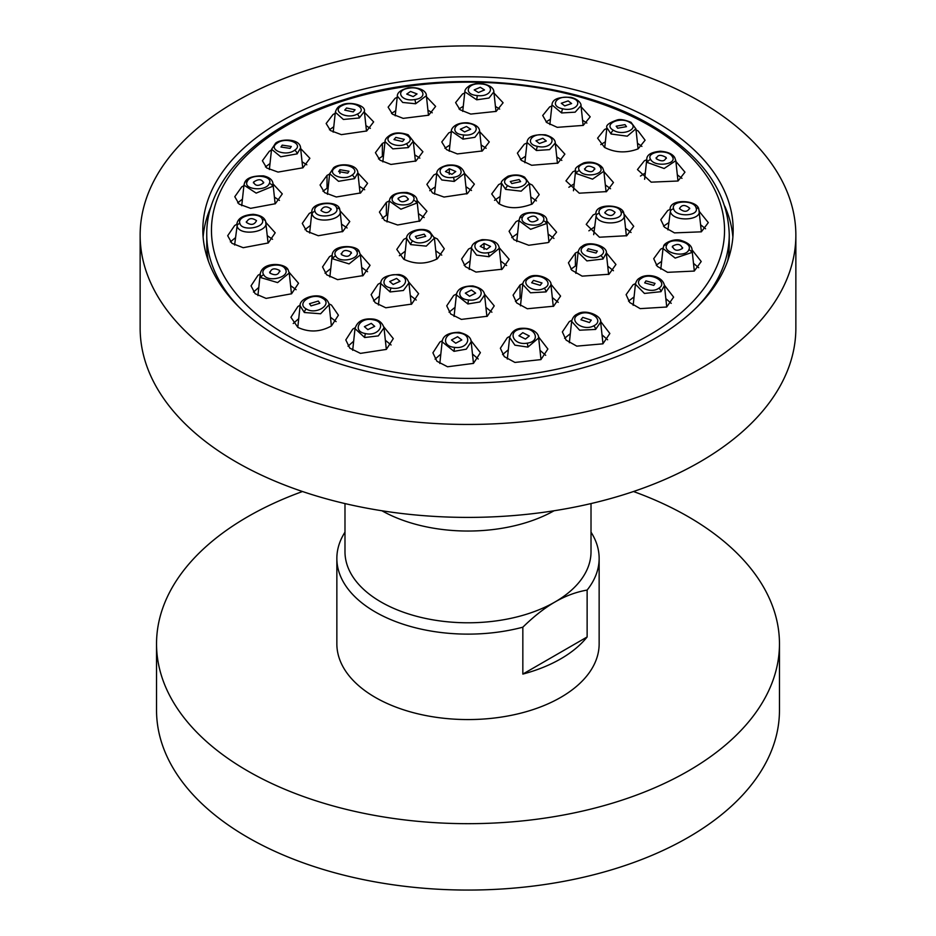 <?xml version="1.0" encoding="UTF-8"?>
<svg xmlns="http://www.w3.org/2000/svg" width="936" height="936" viewBox="0 0 936 936"><rect width="100%" height="100%" fill="white"/><g stroke="black" fill="none" stroke-linecap="round" stroke-linejoin="round"><path stroke-width="1.4" d="M633.496 491.517A311.466 179.817 0 0 1 779.466 643.851A311.466 179.817 0 0 1 688.241 771.007A311.466 179.817 180 0 1 348.812 809.991A311.466 179.817 180 0 1 156.534 643.851A311.466 179.817 180 0 1 247.759 516.707A311.466 179.817 0 0 1 302.503 491.517M779.466 643.851L779.466 710.248A311.466 179.817 0 0 1 688.241 837.392A311.466 179.817 180 0 1 348.812 876.377A311.466 179.817 180 0 1 156.534 710.248L156.534 643.851M587.129 636.971A131.145 75.711 180 0 1 560.734 658.85A131.145 75.711 180 0 1 522.838 674.084L587.129 636.971L587.129 590.066A131.145 75.711 0 0 0 599.145 558.406L599.145 643.851A131.145 75.711 180 0 1 560.734 697.39A131.145 75.711 180 0 1 417.819 713.805A131.145 75.711 180 0 1 336.855 643.851L336.855 558.406A131.145 75.711 180 0 1 344.986 532.163M587.129 590.066C576.096 591.997 565.379 595.975 554.978 601.988C544.588 607.979 533.871 616.379 522.838 627.19L522.838 674.084M522.838 627.19A131.145 75.711 180 0 1 336.855 558.406M599.145 558.406A131.145 75.711 0 0 0 591.014 532.163M591.014 503.58L591.014 551.772A123.014 71.019 0 0 1 554.978 601.988A123.014 71.019 180 0 1 420.931 617.386A123.014 71.019 180 0 1 344.986 551.772L344.986 503.58M554.065 510.763A123.014 71.019 180 0 1 381.935 510.763M699.824 461.963A327.857 189.283 180 0 1 342.529 502.995A327.857 189.283 180 0 1 140.143 328.115L140.143 235.17A327.857 189.283 180 0 1 236.176 101.334A327.857 189.283 0 0 1 593.471 60.302A327.857 189.283 0 0 1 795.857 235.17L795.857 328.115A327.857 189.283 0 0 1 699.824 461.963M795.857 235.17A327.857 189.283 0 0 1 699.824 369.018A327.857 189.283 180 0 1 342.529 410.05A327.857 189.283 180 0 1 140.143 235.17M655.504 338.142A265.169 153.094 0 0 0 733.169 229.882A265.169 153.094 0 0 0 569.474 88.44A265.169 153.094 0 0 0 280.496 121.633A265.169 153.094 0 0 0 202.831 229.882A265.169 153.094 0 0 0 366.526 371.323A265.169 153.094 0 0 0 655.504 338.142M732.876 237.136A265.169 153.094 0 0 0 724.792 206.212M203.124 237.136A265.169 153.094 180 0 1 211.208 206.212M697.203 306.868A261.249 150.836 180 0 0 729.249 234.491L729.249 244.378A261.249 150.836 180 0 1 727.693 260.84M208.307 260.84A261.249 150.836 180 0 1 206.751 244.378L206.751 234.491A261.249 150.836 0 0 0 238.797 306.868M636.024 129.847L638.13 130.946L645.091 140.213L638.13 148.871C626.336 153.305 615.139 152.825 604.539 147.42L597.589 138.154L604.539 129.484L606.797 128.524M523.154 177.349C533.473 182.731 517.21 191.681 507.909 185.737C497.578 180.356 513.841 171.393 523.154 177.349A3.147 1.813 120 0 1 524.663 177.22L529.355 183.62L532.256 185.047L539.206 194.606L532.256 203.989C518.848 209.056 507.651 208.915 498.666 203.533L491.716 193.974L498.666 184.591L501.614 183.222M434.304 237.475L437.334 238.949L444.284 248.777L437.334 258.792C426.137 264.373 414.94 264.525 403.744 259.237L396.794 249.409L403.744 239.394L406.727 237.861M328.957 303.837L331.461 305.077L338.411 315.198L331.461 325.927C320.323 332.116 309.126 332.608 297.87 327.389L290.909 317.269L297.87 306.54L300.187 305.171M675.886 161.413L684.965 172.166L678.003 181.011L651.199 182.157L637.463 169.568L644.424 160.723L646.729 159.74M699.18 211.314L708.306 222.616L701.345 231.824L674.482 232.888L664.466 227.202L660.804 219.703L667.754 210.483L670.129 209.442M660.804 269.17L663.016 248.52L675.172 258.09L691.575 252.603L692.043 249.865L701.216 261.518L694.255 271.066L667.555 272.329L657.306 266.374L653.714 258.699L660.664 249.151L663.086 248.04M664.385 285.164L673.616 297.121L666.654 307.02L640.165 308.634L629.682 302.492L626.114 294.676L633.075 284.766L635.544 283.585M600.526 321.317L609.851 333.497L602.901 343.828L576.775 346.133L566.128 340.119L562.36 331.917L569.31 321.586L571.837 320.287M538.469 336.808L547.876 349.011L540.914 359.599L514.929 362.431L504.27 356.616L500.374 348.262L507.335 337.674L509.851 336.328M470.937 340.575L480.402 352.661L473.44 363.402L447.56 366.772L436.901 361.214L432.9 352.813L439.861 342.061L442.342 340.669M383.818 326.863L393.295 338.598L386.346 349.409L360.454 353.375L349.807 348.157L345.805 339.92L352.755 329.109L355.165 327.717M484.415 293.998L494.231 305.885L487.27 316.251L461.366 319.398L450.707 313.981L446.729 305.85L453.679 295.483L456.546 293.986M550.836 284.123L560.582 296.068L553.632 306.212L527.342 308.751L516.707 302.936L513.08 295.144L520.042 284.989L522.92 283.549M593.681 234.679L596.103 216.017C598.595 226.559 628.079 224.312 623.914 213.899L633.719 226.29L626.757 235.72L599.438 237.217L586.217 224.383L593.167 214.952L595.939 213.689M603.895 171.569L613.454 182.508L606.505 191.611L579.244 193.19L565.952 180.87L572.914 171.756L575.617 170.551M408.798 282.11L418.614 293.682L411.664 304.095L385.784 307.78L375.125 302.656L371.124 294.664L378.074 284.24L380.87 282.731M499.157 247.666L509.125 259.237L502.164 269.205L476.003 272.084L465.367 266.655L461.623 259.003L468.573 249.034L471.615 247.525M546.683 220.744L556.581 232.163L548.122 242.588L528.758 245.267L513.829 239.674L509.079 231.286L516.04 221.633L519.047 220.217M606.282 252.732L615.935 264.478L608.973 274.26L582.157 276.143L571.767 270.176L568.433 262.817L575.394 253.036L578.226 251.69M600.76 144.624L605.37 141.769M637.463 143.243L641.909 146.414M426.5 96.853L435.626 106.4L428.665 115.21L403.194 118.369L392.535 114.227L388.124 107.149L395.086 98.338L397.203 97.332M494.009 93.085L503.1 102.761L496.138 111.396L470.761 114.075L460.032 109.746L455.598 102.609L462.56 93.963L464.701 92.992M581.127 106.809L590.195 116.813L583.245 125.401L557.248 127.343L546.776 122.557L542.704 115.491L549.654 106.915L551.854 105.955M289.119 272.306L298.537 283.245L291.576 293.787L266.07 298.397L255.154 293.705L251.035 285.843L257.997 275.301L260.243 273.979M265.859 222.417L275.196 232.807L268.246 242.974L243.196 247.701L231.952 243.325L227.694 235.72L234.655 225.541L236.831 224.289M272.996 183.865L282.286 193.892L275.336 203.732L250.591 208.342L239.136 204.142L234.784 196.712L241.745 186.872L243.886 185.679M300.643 148.543L309.886 158.301L302.925 167.79L278.039 172.084L266.737 167.977L262.384 160.746L269.346 151.246L271.463 150.123M364.467 112.355L373.639 121.914L366.69 130.981L341.371 134.644L330.525 130.572L326.149 123.505L333.099 114.438L335.205 113.385M555.329 143.594L564.876 154.136L557.926 163.11L531.66 165.274L521.41 160.419L517.386 153.153L524.335 144.179L526.991 142.986M479.7 131.695L489.271 141.933L482.321 150.953L457.341 153.925L446.519 149.62L441.769 141.956L448.73 132.935L451.339 131.719M413.302 141.582L422.92 151.749L415.958 160.992L390.92 164.444L380.004 160.185L375.418 152.673L382.368 143.43L384.965 142.167M357.891 172.996L367.567 183.327L360.606 192.945L336.293 196.993L324.558 192.594L320.065 185L327.027 175.383L329.624 174.037M340.06 210.857L349.783 221.528L342.833 231.484L318.287 235.732L306.692 231.204L302.281 223.423L309.243 213.466L311.875 212.051L309.629 233.029M360.255 254.159L370.048 265.309L363.086 275.594L337.568 279.642L326.652 274.786L322.546 266.947L329.495 256.663L332.21 255.177M466.713 193.951L464.502 173.371L474.376 184.146L467.427 193.565L444.015 197.051L432.549 192.956L426.875 184.38L433.836 174.962L436.738 173.558M416.988 200.351L426.921 211.232L419.96 220.966L397.636 224.991L384.544 220.44L379.419 212.098L386.369 202.363L389.282 200.889M638.071 148.906L635.907 128.794L627.272 136.188L611.103 134L606.879 127.741M624.991 124.628L616.169 126.196L617.69 128.209L626.5 126.641L624.991 124.628M494.524 200.327L500.187 196.466M530.782 196.899L536.398 200.889M529.355 183.62L521.165 191.166L505.651 189.388L501.602 183.28C500.491 182.099 502.644 179.747 508.061 176.19C514.66 174.271 520.194 174.611 524.663 177.22M519.117 179.56L510.295 181.502L511.805 183.573L520.627 181.631L519.117 179.56M399.333 255.703L405.276 251.187M435.755 250.754L441.745 255.13M436.667 259.178L434.398 238.118L426.243 246.121L410.693 244.612L406.645 238.387C405.885 230.981 423.037 226.57 429.706 231.637A3.147 1.813 120 0 0 428.091 231.824C438.422 237.182 422.159 246.999 412.846 241.02C402.527 235.661 418.79 225.845 428.091 231.824M416.883 238.575L425.704 236.305L424.195 234.164L415.373 236.434L416.883 238.575M293.225 323.505L298.713 318.673M330.455 317.199L336.106 321.633M329.109 304.703L320.615 313.771L304.329 312.507L300.105 305.779L297.788 327.343M311.009 305.896L319.831 303.252L318.31 301.053L309.5 303.697L311.009 305.896M395.776 110.67L391.517 113.431M432.233 112.788L427.916 110.12M397.332 96.151C397.18 92.594 400.877 89.809 408.424 87.797C420.697 86.755 426.664 91.74 426.371 95.694L415.619 103.756L402.702 102.457L397.332 96.139M410.541 91.447L406.715 94.091L413.209 96.583L417.035 93.939L410.541 91.447M499.672 109.079L495.436 106.388M463.273 106.283L459.026 108.95M481.455 83.983C496.045 85.024 491.587 97.391 477.29 95.566C462.665 94.536 467.146 82.146 481.455 83.983L481.759 83.561C489.692 85.094 493.728 87.844 493.869 91.833L488.978 98.046L476.716 99.813L464.829 91.81L462.723 111.384M480.285 87.305L474.189 89.903L478.413 92.535L484.509 89.938L480.285 87.305M550.438 119.211L546.027 121.926M586.872 123.061L582.566 120.171M583.128 125.459L580.999 105.604L575.149 112.168L561.623 112.952L551.971 104.902M568.175 100.901L561.284 103.252L564.724 105.897L571.615 103.545L568.175 100.901M258.781 287.469L253.469 292.055M296.104 289.715L290.581 285.609M291.47 293.857L289.236 272.996L277.629 282.59L261.004 277.664L260.196 274.295C261.811 261.296 285.316 262.735 288.159 269.872L289.224 272.938M269.919 273.09C275.383 275.898 278.624 275.032 279.653 270.481C274.189 267.673 270.937 268.55 269.919 273.09L269.626 272.072M279.946 271.498L279.653 270.481M235.381 237.767L230.361 241.897M272.54 239.3L267.286 235.685M268.082 243.079L265.672 221.656C269.942 232.058 239.639 236.761 237.077 226.102L234.608 245.01M246.367 222.358C250.965 225.517 254.358 224.944 256.522 220.65C251.924 217.491 248.543 218.065 246.367 222.358L246.285 221.82M242.447 199.134L237.65 202.878M279.443 200.398L274.423 197.11M272.973 183.678L272.516 186.381L256.171 193.12L243.945 185.129L244.589 182.801A3.147 2.48 24.9 0 1 244.6 182.789A3.147 2.48 24.9 0 1 247.209 181.525C250.251 173.254 273.839 175.406 269.275 183.538C266.222 191.81 242.646 189.645 247.209 181.525M253.551 182.087C255.154 186.1 258.476 186.404 263.531 183C261.928 178.987 258.605 178.682 253.551 182.087L253.375 182.848M263.531 183L263.706 182.239M270.013 163.543L265.438 166.924M306.832 164.783L302.059 161.788M300.573 147.946L297.133 153.867L280.73 156.78L271.557 149.222L269.369 169.533M282.204 145.138L280.976 147.022L290.055 148.379L291.295 146.496L282.204 145.138M333.778 126.758L329.437 129.73M370.363 128.361L365.894 125.611M341.067 105.37C348.473 100.737 366.245 105.101 364.373 111.419L359.295 117.983L343.418 119.457L335.334 112.261C336.433 108.564 338.341 106.259 341.067 105.37A3.147 1.685 64.2 0 1 342.307 105.522C352.966 99.813 368.842 109.056 357.131 114.157C346.472 119.843 330.63 110.623 342.307 105.522M346.542 108.003L344.729 110.12L353.246 111.91L355.06 109.781L346.542 108.003M525.576 156.23L520.428 159.541M561.822 160.395L556.756 156.909M557.446 163.344L555.259 143.009L549.596 149.62L536.422 150.509L527.05 142.483M539.405 143.512L546.296 141.008L542.857 138.294L535.965 140.798L539.405 143.512M449.912 144.986L444.904 148.286M486.147 148.262L481.127 144.963M481.794 151.222L479.63 131.087L474.891 137.323L462.957 139.136L451.409 131.134C450.754 129.917 454.018 122.125 467.848 122.827L467.532 123.295C481.607 124.289 477.313 136.703 463.519 134.936C449.42 133.953 453.726 121.516 467.532 123.295M464.584 131.941L470.679 129.203L466.467 126.477L460.36 129.215L464.584 131.941M383.538 155.481L378.483 158.933M419.854 158.137L414.718 154.826M408.318 147.595A3.147 1.685 -115.7 0 0 406.212 143.793C395.916 149.292 380.648 139.897 391.903 134.995A3.147 1.685 64.2 0 0 390.605 134.807C394.957 132.339 400.819 132.327 408.19 134.784L413.256 141.137L408.318 147.595L392.851 148.871L385.024 141.593L382.847 161.881M402.515 141.535L404.329 139.37L395.811 137.405L393.998 139.569L402.515 141.535M364.689 189.751L359.319 186.229M328.197 187.387L322.955 191.225M357.88 172.832L354.533 178.647L338.551 181.303L329.659 173.686L327.448 194.337M347.747 173.16L348.976 171.253L339.897 169.697L338.656 171.604L347.747 173.16M347.104 227.951L341.488 224.102M310.448 225.424L304.972 229.648M311.875 212.086L312.086 214.028C314.59 224.371 344.038 220.311 339.897 210.19L339.803 209.769C339.277 200.082 310.846 201.275 311.875 212.109M331.11 208.997C326.512 205.756 323.131 206.259 320.954 210.483C325.564 213.712 328.945 213.221 331.11 208.997L331.204 209.535M330.759 268.574L325.026 273.183M367.567 271.721L361.717 267.439M362.618 275.886L360.36 254.861L349.081 263.905L332.923 258.921L332.14 255.633C332.046 243.664 358.16 244.858 359.307 251.807A3.147 2.398 148.8 0 0 356.499 250.906C361.951 258.582 339.756 264.034 335.743 256.019C330.314 248.356 352.462 242.915 356.499 250.906M351.164 252.194C345.7 249.315 342.447 250.111 341.429 254.592C346.893 257.47 350.134 256.663 351.164 252.194L351.456 253.211M341.137 253.562L341.429 254.592M435.31 186.837L429.741 190.687M471.51 190.488L465.929 186.673M447.349 165.192C456.862 164.209 462.571 166.924 464.502 173.347L454.217 181.432L441.827 179.981L436.749 173.488C436.738 169.79 440.271 167.029 447.349 165.192A3.147 0.667 81.2 0 1 447.817 165.695C461.038 163.227 466.994 175.617 453.398 177.302C440.166 179.77 434.222 167.38 447.817 165.695M449.292 168.749L445.466 171.557L451.959 174.318L455.785 171.51L449.292 168.749L449.292 174.33M424.195 217.597L418.415 213.595M387.855 214.192L382.145 218.369M417.023 200.596L416.567 203.171L400.912 209.196L389.271 201.018L387.024 221.937M398.174 198.268C399.777 202.422 403.1 202.878 408.154 199.614C406.552 195.448 403.229 195.004 398.174 198.268L397.999 199.029M408.154 199.614L408.33 198.841M681.97 178.343L677.325 174.845M645.302 172.984L640.446 176.062M672.259 156.558C677.886 164.338 654.896 167.556 650.731 159.576C645.068 151.784 668.105 148.567 672.259 156.558A3.147 2.445 148.2 0 1 674.704 157.517A3.147 2.445 148.2 0 1 674.716 157.541L675.804 160.664L664.139 168.503L647.572 162.571L646.764 159.366L644.623 179.302M666.081 157.423C660.617 154.311 657.376 154.768 656.347 158.792C661.81 161.905 665.051 161.448 666.081 157.423L666.373 158.383M656.054 157.833L656.347 158.792M668.702 222.698L663.519 226.196M705.58 228.782L700.631 224.78M667.93 229.87L670.328 211.606C672.867 222.429 703.228 220.65 698.923 209.921L701.38 231.812M689.633 208.166C685.035 204.493 681.642 204.645 679.477 208.623C684.076 212.308 687.457 212.156 689.633 208.166L689.715 208.716M698.677 267.708L693.494 263.344M661.647 261.331L656.241 265.18M682.449 248.438C680.846 244.004 677.524 243.278 672.469 246.262C674.072 250.696 677.395 251.421 682.449 248.438L682.625 247.654M672.469 246.262L672.294 247.046M671.229 303.334L665.847 298.666M634.07 296.911L628.501 301.123M666.736 306.973L664.443 285.538L660.98 291.681L644.436 293.436L635.439 284.24M653.796 285.386L655.024 283.397L645.945 280.882L644.705 282.871L653.796 285.386M607.616 339.768L602.023 334.819M570.316 333.684L564.595 338.317M602.983 343.781L600.655 322.136L595.6 329.425L579.618 330.209L571.639 321.387L569.345 342.728M589.458 322.534L591.271 320.124L582.754 317.374L580.94 319.773L589.458 322.534M508.318 349.771L502.562 354.627M545.688 355.317L539.99 350.298M520.708 328.349C533.251 327.319 539.124 334.129 538.656 337.919L527.904 347.104L514.905 345.173L509.64 337.44C511.477 331.941 515.163 328.91 520.708 328.349A3.147 0.667 81.2 0 1 521.247 329.016C535.252 326.336 541.57 341.441 527.155 343.149C513.162 345.84 506.844 330.724 521.247 329.016M525.459 339.078L529.285 335.965L522.791 332.678L518.965 335.79L525.459 339.078M440.809 354.147L435.065 359.131M478.226 358.991L472.481 354.03M453.983 351.339L454.545 347.361C439.955 346.18 444.413 330.853 458.71 333.005L459.073 332.315C467.076 334.304 471.1 337.451 471.159 341.78L466.303 349.163L453.983 351.339L442.143 341.815L439.815 363.484M455.715 343.219L461.811 339.955L457.587 336.726L451.491 339.99L455.715 343.219M353.656 341.219L348.016 346.191M391.084 344.986L385.351 340.271M364.677 337.522A3.147 0.877 -78.9 0 1 365.613 333.602C351.468 331.379 359.623 316.59 373.23 319.784A3.147 0.877 101.1 0 1 373.944 319.153C379.174 320.1 382.52 322.99 384.006 327.822L378.32 335.895L364.677 337.522L355.013 328.63L352.685 350.298M367.825 329.624L374.716 326.36L371.276 323.376L364.385 326.652L367.825 329.624M455.036 307.359L449.046 312.179M491.903 312.214L485.913 307.382M472.832 285.948C480.472 287.738 484.392 290.768 484.591 295.027L479.852 301.965L467.895 303.978L456.382 294.899C457.236 288.99 462.723 286.006 472.832 285.948L472.481 286.58C486.58 287.738 482.274 302.024 468.468 299.953C454.393 298.795 458.687 284.532 472.481 286.58M471.416 289.996L465.321 293.132L469.533 296.267L475.64 293.132L471.416 289.996M558.219 302.34L552.322 297.531M521.422 296.887L515.443 301.509M553.27 306.423L550.965 284.907L546.051 291.892L530.513 292.792L522.756 284.486L520.463 305.815M533.485 280.39L531.671 282.766L540.189 285.328L542.002 282.964L533.485 280.39M594.512 226.933L588.884 230.818M631.039 232.514L625.552 228.255M604.89 212.94C609.488 216.544 612.869 216.321 615.046 212.261C610.436 208.646 607.054 208.88 604.89 212.94L604.796 212.39M574.201 183.784L568.842 187.294M610.553 188.733L605.335 184.918M576.424 173.593A3.147 2.434 -32 0 1 579.501 170.609C574.049 163.11 596.244 159.494 600.257 167.228A3.147 2.445 148.2 0 1 602.784 168.164A3.147 2.445 148.2 0 0 602.784 168.164L603.86 171.229L592.546 179.15L576.424 173.593L575.628 170.446L573.452 190.768M584.836 169.744C590.3 172.786 593.553 172.259 594.571 168.152C589.107 165.11 585.866 165.649 584.836 169.744L584.544 168.772M594.863 169.124L594.571 168.152M379.384 296.127L373.499 300.936M416.251 300.046L410.284 295.448M408.938 282.941L403.393 290.488L390.136 291.95L380.741 283.491L378.436 304.996M396.595 278.425L389.704 281.537L393.143 284.45L400.035 281.326L396.595 278.425M470.153 260.828L464.127 265.333M506.622 265.555L500.608 260.992M488.978 256.721A3.147 0.667 -98.8 0 0 488.182 252.685C474.961 255.165 469.006 241.909 482.602 240.248A3.147 0.667 81.2 0 0 482.11 239.674C492.933 239.604 498.642 242.482 499.251 248.321L488.978 256.721L476.564 255.095L471.498 248.215L469.228 269.416M486.708 249.374L490.534 246.425L484.041 243.418L480.215 246.379L486.708 249.374M517.608 233.474L511.711 237.662M553.96 238.434L548.122 234.059M546.285 223.645A3.147 2.48 -155.1 0 0 543.336 220.837C540.435 228.7 518.228 224.827 522.51 217.21A3.147 2.48 24.9 0 0 519.62 218.416A3.147 2.48 24.9 0 1 519.62 218.416C521.258 208.997 548.73 211.7 546.729 221.083L546.285 223.645L530.607 229.297L518.977 220.662L516.73 241.593M537.826 219.866C536.223 215.572 532.9 214.999 527.845 218.123C529.448 222.417 532.771 223.002 537.826 219.866L538.001 219.094M527.845 218.123L527.67 218.907M576.763 264.97L570.925 269.229M613.431 270.726L607.721 266.128M608.622 274.459L606.329 253.141L602.971 259.026L586.895 260.898L578.132 252.275C578.834 249.233 580.156 247.268 582.11 246.344A3.147 1.977 56.4 0 1 583.982 246.437C592.628 240.002 610.518 249.76 600.725 255.551C592.067 261.975 574.213 252.24 583.982 246.437M588.253 248.777L587.024 250.731L596.103 253.048L597.343 251.094L588.253 248.777M649.408 125.553A256.546 148.122 0 0 0 286.591 125.553A256.546 148.122 0 0 0 286.591 335.018A256.546 148.122 180 0 0 649.408 335.018A256.546 148.122 180 0 0 649.408 125.553M635.918 128.922L631.028 122.3A3.147 1.813 120 0 0 629.635 122.359C640.587 128.092 623.317 136.562 613.478 130.291C602.527 124.558 619.796 116.087 629.635 122.359M611.103 134A3.147 1.813 -60 0 1 613.478 130.291M505.651 189.388A3.147 1.813 -60 0 1 507.909 185.737M410.693 244.612A3.147 1.813 -60 0 1 412.846 241.02M429.718 231.648A3.147 1.813 120 0 0 429.706 231.637L434.398 238.036M304.329 312.507A3.147 1.813 -60 0 1 306.365 308.997C295.413 303.358 312.683 291.903 322.522 298.268C333.473 303.907 316.204 315.362 306.365 308.997M300.082 305.932C299.111 298.058 317.117 292.64 324.254 298.022A3.147 1.813 120 0 0 324.242 298.022A3.147 1.813 120 0 0 322.522 298.268M408.412 87.797A3.147 0.667 81.2 0 1 408.845 88.206C422.838 85.621 429.156 97.742 414.753 99.544C400.748 102.129 394.43 90.008 408.845 88.206M415.619 103.756A3.147 0.667 -98.8 0 0 414.753 99.544M476.716 99.813L477.29 95.566M581.01 105.756C581.467 104.118 579.01 99.345 570.937 97.356A3.147 0.842 102 0 0 570.387 97.753C584.532 100.316 576.377 112.133 562.77 108.798C548.66 106.224 556.791 94.431 570.387 97.753M561.623 112.952A3.147 0.842 -78 0 1 562.77 108.798M261.004 277.664A3.147 2.41 -31.1 0 1 263.741 274.786C258.114 266.865 281.104 260.699 285.269 269.006C290.932 276.939 267.895 283.117 263.741 274.786M288.171 269.896A3.147 2.398 148.8 0 0 288.136 269.849A3.147 2.398 148.8 0 0 285.269 269.006M237.077 226.102A3.147 2.539 -18.1 0 1 239.909 223.447C236.434 215.35 260.465 211.29 262.373 219.656C265.812 227.752 241.827 231.8 239.909 223.447M265.672 221.656A3.147 2.551 162 0 0 265.578 221.212A3.147 2.551 162 0 0 262.373 219.656M272.516 186.381A3.147 2.48 -155.1 0 0 269.275 183.538M300.573 147.876C300.163 138.703 281.525 138.294 275.617 143.149A3.147 1.93 55.5 0 1 277.196 143.103C286.159 136.293 304.691 143.957 294.559 150.286C285.597 157.108 267.029 149.421 277.196 143.103M297.133 153.867A3.147 1.942 -124.6 0 0 294.559 150.286M359.295 117.983A3.147 1.685 -115.7 0 0 357.131 114.157M536.422 150.509A3.147 0.842 -78 0 1 537.545 146.39C523.938 143.91 531.777 132.046 544.904 135.264C558.535 137.721 550.684 149.62 537.545 146.39M527.05 142.447C527.413 136.796 533.543 134.246 545.466 134.831A3.147 0.842 102 0 0 544.904 135.264M462.957 139.136L463.519 134.936M382.368 143.43L382.368 156.09M391.903 134.995C402.211 129.484 417.503 138.891 406.212 143.793M327.027 175.383L327.027 188.042M354.533 178.647A3.147 1.942 -124.6 0 0 352.018 175.09C343.372 181.689 325.482 173.78 335.275 167.696C343.933 161.109 361.787 169.006 352.018 175.09M329.647 173.815L333.637 167.708A3.147 1.93 55.5 0 1 335.275 167.696M339.897 173.441L339.897 169.697M339.885 210.19A3.147 2.551 162 0 0 339.791 209.746A3.147 2.551 162 0 0 336.667 208.166C339.967 215.994 316.871 219.387 315.011 211.349C311.676 203.521 334.819 200.117 336.667 208.166M312.097 214.028A3.147 2.539 -18.1 0 1 315.011 211.349M359.319 251.819A3.147 2.398 148.8 0 0 359.295 251.772L360.36 254.826M332.923 258.921A3.147 2.41 -31.1 0 1 335.743 256.019M454.217 181.432A3.147 0.667 -98.8 0 0 453.398 177.302M386.369 202.363L386.369 214.999M417.011 200.585C417.21 197.016 413.876 194.325 406.996 192.488C397.554 192.208 391.856 194.302 389.891 198.783A3.147 2.48 24.9 0 1 389.902 198.76A3.147 2.48 24.9 0 1 392.664 197.531C395.565 189.692 417.772 192.699 413.49 200.351C410.588 208.178 388.37 205.183 392.664 197.531M416.567 203.171A3.147 2.48 -155.1 0 0 413.49 200.351M647.572 162.571A3.147 2.434 -32 0 1 650.731 159.576M698.923 209.921A3.147 2.504 162.4 0 0 698.841 209.512A3.147 2.504 162.4 0 0 696.091 207.909C699.566 216.345 675.535 217.433 673.627 208.927C670.188 200.503 694.173 199.415 696.091 207.909M670.328 211.606A3.147 2.504 -17.5 0 1 673.627 208.927M691.575 252.603A3.147 2.48 -155.1 0 0 688.791 249.83C685.749 258.196 662.162 253.059 666.725 245.021C669.778 236.656 693.354 241.804 688.791 249.83M663.027 248.461L663.659 246.226A3.147 2.48 24.9 0 1 663.671 246.191A3.147 2.48 24.9 0 1 666.725 245.021M660.98 291.681A3.147 1.966 -123.5 0 0 658.804 288.241C649.841 294.91 631.309 284.287 641.441 278.296C650.403 271.604 668.971 282.262 658.804 288.241M635.439 284.193C636.129 281.186 637.486 279.174 639.51 278.167A3.147 1.977 56.4 0 1 639.51 278.167A3.147 1.977 56.4 0 1 641.441 278.296M595.6 329.425A3.147 1.65 -116.8 0 0 593.693 325.833C583.034 331.87 567.157 319.667 578.869 314.426C589.528 308.412 605.37 320.592 593.693 325.833M571.639 321.317C572.586 317.632 574.482 315.21 577.325 314.063A3.147 1.65 63.3 0 1 577.337 314.063A3.147 1.65 63.3 0 1 578.869 314.426M527.904 347.104A3.147 0.667 -98.8 0 0 527.155 343.149M458.71 333.005C473.335 334.175 468.854 349.526 454.545 347.361M373.23 319.784C387.34 322.031 379.209 336.784 365.613 333.602M467.895 303.978L468.468 299.953M520.042 284.989L520.042 297.636M550.965 284.93C552.369 278.729 535.895 272.212 528.302 277.395A3.147 1.65 63.3 0 1 528.313 277.395A3.147 1.65 63.3 0 1 529.788 277.723C540.084 271.943 555.352 283.175 544.097 288.253C533.789 294.044 518.497 282.801 529.788 277.723M546.051 291.892A3.147 1.65 -116.8 0 0 544.097 288.253M596.115 216.017A3.147 2.504 -17.5 0 1 599.332 213.349C596.033 205.23 619.129 203.685 620.989 211.887C624.324 220.007 601.181 221.563 599.332 213.349M623.902 213.899A3.147 2.504 162.4 0 0 623.821 213.49A3.147 2.504 162.4 0 0 620.989 211.887M600.257 167.228C605.686 174.716 583.537 178.32 579.501 170.609M408.938 282.906C407.464 278.214 404.188 275.43 399.134 274.541A3.147 0.877 101.1 0 0 398.455 275.125C412.062 277.325 404.223 291.026 391.096 287.984C377.465 285.808 385.316 272.072 398.455 275.125M390.136 291.95A3.147 0.877 -78.9 0 1 391.096 287.984M482.602 240.248C495.834 237.767 501.778 251.023 488.182 252.685M484.041 243.418L484.041 249.362M522.51 217.21C525.412 209.348 547.63 213.221 543.336 220.837M575.394 253.036L575.394 265.684M582.098 246.344A3.147 1.977 56.4 0 1 582.122 246.332C588.533 240.248 608.014 246.121 606.341 253.282M602.971 259.026A3.147 1.966 -123.5 0 0 600.725 255.551M206.751 234.491C206.014 177.863 262.057 124.488 345.419 99.263C442.997 67.965 573.557 79.033 651.667 125.471C702.047 155.224 727.915 191.564 729.249 234.491M631.028 122.3C624.651 119.785 620.053 119.001 617.222 119.948C609.149 122.733 605.709 125.319 606.879 127.706M606.867 127.811L604.75 147.537M529.343 183.538L531.578 204.34M501.602 183.339L499.391 203.931M406.657 238.329L404.375 259.588M324.254 298.022C326.91 299.555 328.536 301.766 329.109 304.668M329.121 304.808L331.391 325.974M426.371 95.729L428.477 115.315M397.332 96.08L395.214 115.818M493.869 91.845L495.975 111.489M481.747 83.561C479.337 82.906 475.546 83.468 470.352 85.234C466.596 87.469 464.747 89.669 464.829 91.833M570.937 97.356C558.663 96.689 552.345 99.181 551.983 104.855M551.959 104.972L549.853 124.57M260.208 274.236L257.915 295.589M265.882 222.616L265.59 221.247C264.291 217.386 260.161 215.069 253.2 214.309C243.173 215.034 237.732 218.31 236.843 224.149M272.984 183.737L275.137 203.849M244.6 182.801C246.308 178.016 252.638 175.711 263.566 175.886C269.439 177.278 272.575 179.864 272.973 183.643M243.957 185.082L241.734 205.721M300.585 148.052L302.726 167.907M275.617 143.149L271.534 149.397M364.373 111.454L366.479 131.087M335.334 112.215L333.193 132.151M527.038 142.553L524.874 162.712M545.466 134.831C552.146 136.937 555.411 139.71 555.27 143.126M451.409 131.099L449.245 151.246M467.848 122.827C475.394 124.277 479.326 127.015 479.63 131.052M390.616 134.807C386.884 137.042 385.012 139.312 385.024 141.593M413.256 141.137L415.42 161.284M333.637 167.708C339.499 162.899 357.365 163.718 357.868 172.786M357.891 172.914L360.067 193.249M340.096 211.162L342.319 231.789M332.151 255.61L329.858 276.939M436.749 173.441L434.526 194.103M417.023 200.643L419.246 221.376M389.891 198.795L389.271 201.018M675.792 160.594L677.992 181.022M674.716 157.529C672.457 153.902 667.696 151.796 660.418 151.234C651.28 152.1 646.729 154.779 646.776 159.296M670.117 209.465C669.322 198.128 698.186 199.918 698.841 209.524L699.145 211.009M663.659 246.226C663.577 243.22 674.505 237.802 681.689 240.646C688.498 242.974 691.961 246.086 692.055 249.97M692.043 249.865L694.325 271.031M635.415 284.38L633.169 305.347M639.51 278.167C646.448 272.938 663.004 275.746 664.455 285.749M577.337 314.063C585.409 308.611 602.094 315.9 600.666 322.206M509.629 337.51L507.324 359.061M538.656 337.861L540.985 359.553M459.073 332.315C448.484 332.537 442.845 335.685 442.143 341.769M471.159 341.745L473.476 363.379M373.944 319.153C363.472 317.901 357.154 321.118 354.99 328.793M384.029 327.998L386.334 349.42M484.591 294.969L486.895 316.473M456.37 294.957L454.065 316.45M528.302 277.395C524.675 279.536 522.826 281.888 522.756 284.462M624.125 214.941L623.821 213.502C623.294 204.247 594.945 202.761 595.904 213.946M624.125 214.894L626.371 235.919M602.796 168.176C600.502 164.455 592.5 160.547 583.842 162.876C577.056 166.175 574.318 168.691 575.64 170.41M603.86 171.194L606.072 191.833M408.95 283.046L411.243 304.364M399.134 274.541C386.849 274.704 380.718 277.723 380.73 283.62M482.11 239.674C475.067 241.558 471.533 244.39 471.51 248.18M499.251 248.286L501.532 269.568M519.597 218.451L518.977 220.639M546.729 221.025L548.987 242.155M578.12 252.381L575.862 273.37"/></g></svg>
